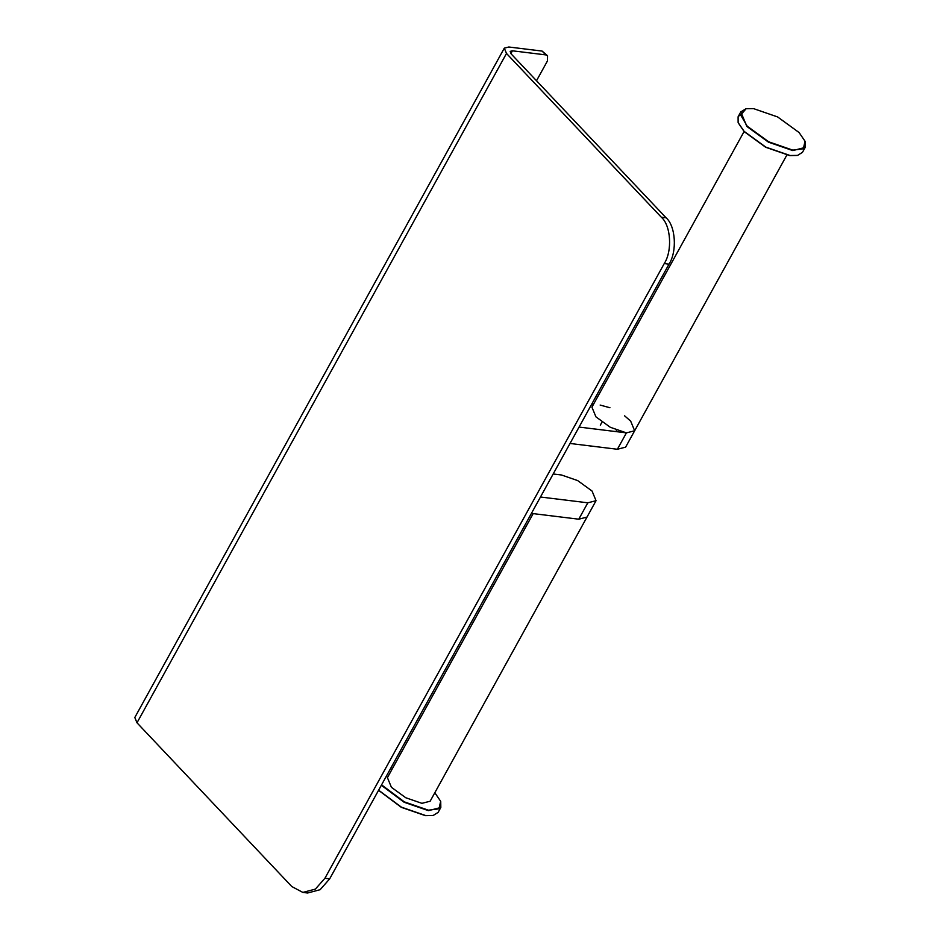 <?xml version="1.0" encoding="UTF-8"?>
<svg xmlns="http://www.w3.org/2000/svg" width="940" height="940" viewBox="0 0 940 940"><rect width="100%" height="100%" fill="white"/><g stroke="black" fill="none" stroke-linecap="round" stroke-linejoin="round"><path stroke-width="1.41" d="M547.55 55.754L542.11 51.077L508.81 47L504.31 48.151L506.496 53.451L661.325 217.211C670.913 225.412 672.523 250.898 664.251 263.564L669.01 264.152C677.27 251.485 675.672 225.988 666.084 217.786L511.254 54.038L510.162 51.383L512.406 50.807L545.717 54.884L547.55 55.754L547.456 60.924L536.517 80.746M664.251 263.564L324.911 878.277L315.37 889.111L302.845 892.413L291.823 886.561L136.993 722.801L134.808 717.502L504.31 48.151M305.253 892.53L307.603 893L320.129 889.698L329.67 878.865L324.911 878.277M669.01 264.152L329.67 878.865M624.571 415.809L630.658 421.096L634.653 430.767L626.428 432.87L579.075 427.077M744.092 131.53L591.93 407.173L595.925 416.843L610.307 427.289L626.428 432.87L634.653 430.767L625.605 447.158L617.38 449.261L570.016 443.469M600.143 405.07L609.942 407.737M591.777 404.047L593.539 404.259M792.784 150.13L768.697 141.799L747.23 126.195L740.673 115.009L746.125 108.723L753.528 108.617L777.615 116.936L799.082 132.54L805.028 141.235L803.348 148.79L792.784 150.13M745.925 108.77L740.814 111.872L746.842 126.442L768.509 142.187L792.808 150.588L805.192 147.416L805.098 141.435M805.192 147.416L802.478 152.327L797.567 155.405L790.093 155.511L765.795 147.11L744.127 131.365L738.123 122.588L738.1 116.795L740.191 114.739M738.194 122.776L744.21 131.659L765.677 147.263L789.764 155.593L797.367 155.441M540.465 497.013L587.817 502.806L596.042 500.703L592.047 491.032L577.665 480.587L561.533 475.005L553.178 473.983M531.417 513.404L578.77 519.197L586.995 517.094L578.77 519.197L587.817 502.806M596.042 500.703L430.144 801.221L421.919 803.336L405.798 797.755L391.416 787.309L387.421 777.639L533.168 513.616M378.55 790.305L401.31 807.331L425.385 815.65L432.988 815.509M381.335 785.264L404.13 802.255L428.429 810.656L440.825 807.472L438.111 812.395L433.199 815.462L425.714 815.568L401.415 807.166L378.62 790.188M440.825 807.472L440.731 801.491M390.394 768.85L392.109 769.143M434.832 792.737L440.66 801.303L438.968 808.846L428.405 810.186L404.318 801.867L381.57 784.841M542.11 51.077L545.717 54.884M666.084 217.786L661.325 217.211M506.496 53.451L136.993 722.801M512.406 50.807L510.866 53.603M626.428 432.87L617.38 449.261M302.845 892.413L307.603 893M786.815 155.124L634.653 430.767M740.814 111.872L738.1 116.795M602 422.119L600.319 425.174M616.628 430.203L615.876 431.578"/></g></svg>

